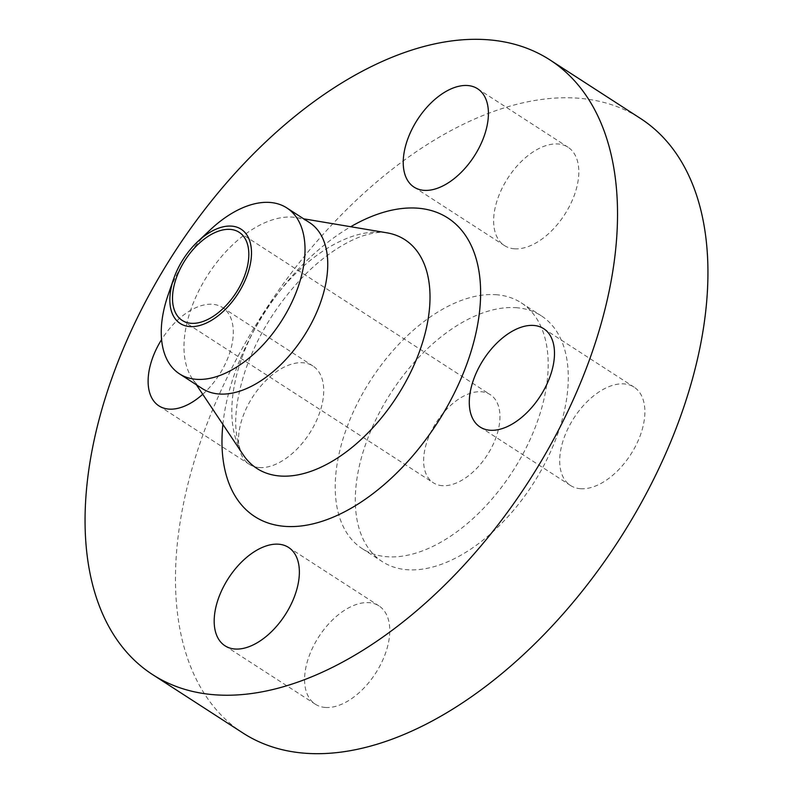 <?xml version="1.0" encoding="UTF-8"?>
<svg xmlns="http://www.w3.org/2000/svg" width="793" height="793" viewBox="0 0 793 793"><rect width="100%" height="100%" fill="white"/><g stroke="black" fill="none" stroke-linecap="round" stroke-linejoin="round"><path stroke-width="0.59" stroke-dasharray="3.96 2.97" d="M580.684 488.726A58.553 33.752 122.9 0 1 570.494 485.475A58.553 33.752 122.9 0 1 569.374 425.801A58.553 33.752 122.9 0 1 623.893 383.881A58.553 33.752 122.9 0 1 634.083 387.133A58.553 33.752 122.9 0 1 635.213 446.796A58.553 33.752 122.9 0 1 580.684 488.726M514.627 248.814A58.553 33.752 122.9 0 1 504.437 245.562A58.553 33.752 122.9 0 1 503.307 185.889A58.553 33.752 122.9 0 1 557.836 143.969A58.553 33.752 122.9 0 1 568.016 147.22A58.553 33.752 122.9 0 1 569.146 206.884A58.553 33.752 122.9 0 1 514.627 248.814M259.509 467.573A58.553 33.752 122.9 0 1 249.319 464.321A58.553 33.752 122.9 0 1 248.189 404.648A58.553 33.752 122.9 0 1 302.718 362.728A58.553 33.752 122.9 0 1 312.908 365.979A58.553 33.752 122.9 0 1 314.038 425.653A58.553 33.752 122.9 0 1 259.509 467.573M202.73 394.29A58.553 33.752 -57.1 0 0 222.506 307.525A58.553 33.752 -57.1 0 0 212.316 304.274A58.553 33.752 -57.1 0 0 161.603 339.573M325.576 707.485A58.553 33.752 122.9 0 1 315.386 704.234A58.553 33.752 122.9 0 1 314.256 644.56A58.553 33.752 122.9 0 1 368.785 602.64A58.553 33.752 122.9 0 1 378.965 605.892A58.553 33.752 122.9 0 1 380.095 665.565A58.553 33.752 122.9 0 1 325.576 707.485M202.215 388.55A98.808 56.957 122.9 0 1 192.263 378.638A98.808 56.957 122.9 0 1 206.269 277.441A98.808 56.957 122.9 0 1 292.33 217.113A98.808 56.957 122.9 0 1 296.394 217.589A98.808 56.957 122.9 0 1 309.518 222.595M243.005 733.049A365.96 210.958 122.9 0 1 235.947 360.111A365.96 210.958 122.9 0 1 576.739 98.104A365.96 210.958 122.9 0 1 640.407 118.405M495.714 294.679A146.388 84.385 122.9 0 1 521.179 302.797A146.388 84.385 122.9 0 1 524.004 451.97A146.388 84.385 122.9 0 1 387.688 556.775A146.388 84.385 122.9 0 1 362.223 548.657A146.388 84.385 122.9 0 1 359.398 399.484A146.388 84.385 122.9 0 1 495.714 294.679M515.807 307.664A146.388 84.385 122.9 0 1 541.272 315.783A146.388 84.385 122.9 0 1 544.097 464.966A146.388 84.385 122.9 0 1 407.78 569.761A146.388 84.385 122.9 0 1 382.315 561.642A146.388 84.385 122.9 0 1 379.49 412.469A146.388 84.385 122.9 0 1 515.807 307.664M442.435 485.683A52.467 30.243 122.9 0 1 433.305 482.778A52.467 30.243 122.9 0 1 432.294 429.31A52.467 30.243 122.9 0 1 481.153 391.752A52.467 30.243 122.9 0 1 490.282 394.656A52.467 30.243 122.9 0 1 491.293 448.124A52.467 30.243 122.9 0 1 442.435 485.683M168.057 295.095A98.808 56.957 122.9 0 1 210.284 229.801M381.185 232.141A136.227 78.527 -57.1 0 0 262.533 315.317A136.227 78.527 -57.1 0 0 243.223 454.825C240.061 450.731 237.741 443.178 236.255 432.175C234.371 415.443 237.365 394.964 245.225 370.747C256.496 338.254 274.12 308.705 298.079 282.11C316.278 261.71 341.218 243.114 362.887 235.858C371.798 233.063 378.786 231.933 383.871 232.458L386.786 232.795A136.227 78.527 -57.1 0 0 381.185 232.141M222.892 424.433A177.781 102.475 122.9 0 1 350.724 226.729M480.092 427.021L570.494 485.475M414.035 187.108L504.437 245.562M158.917 405.867L249.319 464.321M224.984 645.78L315.386 704.234M296.394 217.589L303.66 218.809M521.179 302.797L541.272 315.783M182.182 320.402L433.305 482.778M239.149 232.29L490.282 394.656M362.223 548.657L382.315 561.642M192.263 378.638L196.367 384.764M288.563 547.438L378.965 605.892M222.506 307.525L312.908 365.979M477.614 88.766L568.016 147.22M543.681 328.679L634.083 387.133"/><path stroke-width="1.19" d="M533.491 325.427A58.553 33.752 -57.1 0 0 478.962 367.347A58.553 33.752 -57.1 0 0 480.092 427.021A58.553 33.752 -57.1 0 0 490.282 430.272A58.553 33.752 -57.1 0 0 544.811 388.352A58.553 33.752 -57.1 0 0 543.681 328.679A58.553 33.752 -57.1 0 0 533.491 325.427M467.424 85.515A58.553 33.752 -57.1 0 0 412.905 127.435A58.553 33.752 -57.1 0 0 414.035 187.108A58.553 33.752 -57.1 0 0 424.215 190.36A58.553 33.752 -57.1 0 0 478.744 148.44A58.553 33.752 -57.1 0 0 477.614 88.766A58.553 33.752 -57.1 0 0 467.424 85.515M161.603 339.573A58.553 33.752 -57.1 0 0 158.917 405.867A58.553 33.752 -57.1 0 0 169.107 409.119A58.553 33.752 -57.1 0 0 202.73 394.29M278.373 544.186A58.553 33.752 -57.1 0 0 223.854 586.116A58.553 33.752 -57.1 0 0 224.984 645.78A58.553 33.752 -57.1 0 0 235.164 649.031A58.553 33.752 -57.1 0 0 289.693 607.111A58.553 33.752 -57.1 0 0 288.563 547.438A58.553 33.752 -57.1 0 0 278.373 544.186M231.378 226.104A56.125 32.354 122.9 0 1 245.85 278.66A56.125 32.354 122.9 0 1 189.953 326.587A56.125 32.354 122.9 0 1 173.697 278.749A56.125 32.354 122.9 0 1 197.685 241.657A56.125 32.354 122.9 0 1 231.378 226.104M197.685 241.657L210.284 229.801A98.808 56.957 122.9 0 1 269.6 202.423A98.808 56.957 122.9 0 1 286.788 207.905A98.808 56.957 122.9 0 1 288.702 308.596A98.808 56.957 122.9 0 1 196.684 379.341A98.808 56.957 122.9 0 1 179.496 373.86A98.808 56.957 122.9 0 1 168.057 295.095L173.697 278.749M286.788 207.905L309.518 222.595A98.808 56.957 122.9 0 1 311.421 323.286A98.808 56.957 122.9 0 1 219.413 394.032A98.808 56.957 122.9 0 1 202.215 388.55L179.496 373.86M486.337 39.65A365.96 210.958 122.9 0 1 549.995 59.951A365.96 210.958 122.9 0 1 557.053 432.889A365.96 210.958 122.9 0 1 216.261 694.896A365.96 210.958 122.9 0 1 152.593 674.595A365.96 210.958 122.9 0 1 145.535 301.657A365.96 210.958 122.9 0 1 486.337 39.65M549.995 59.951L640.407 118.405A365.96 210.958 122.9 0 1 647.465 491.343A365.96 210.958 122.9 0 1 306.663 753.35A365.96 210.958 122.9 0 1 243.005 733.049L152.593 674.595M191.311 323.316A52.467 30.243 122.9 0 1 182.182 320.402A52.467 30.243 122.9 0 1 181.171 266.944A52.467 30.243 122.9 0 1 230.029 229.375A52.467 30.243 122.9 0 1 239.149 232.29A52.467 30.243 122.9 0 1 240.16 285.758A52.467 30.243 122.9 0 1 191.311 323.316M196.367 384.764L243.223 454.825A136.227 78.527 -57.1 0 0 280.653 476.048A136.227 78.527 -57.1 0 0 414.58 363.799A136.227 78.527 -57.1 0 0 386.786 232.795L303.66 218.809M350.724 226.729A177.781 102.475 122.9 0 1 416.89 208.123A177.781 102.475 122.9 0 1 462.735 374.613A177.781 102.475 122.9 0 1 285.698 526.423A177.781 102.475 122.9 0 1 222.892 424.433"/></g></svg>

